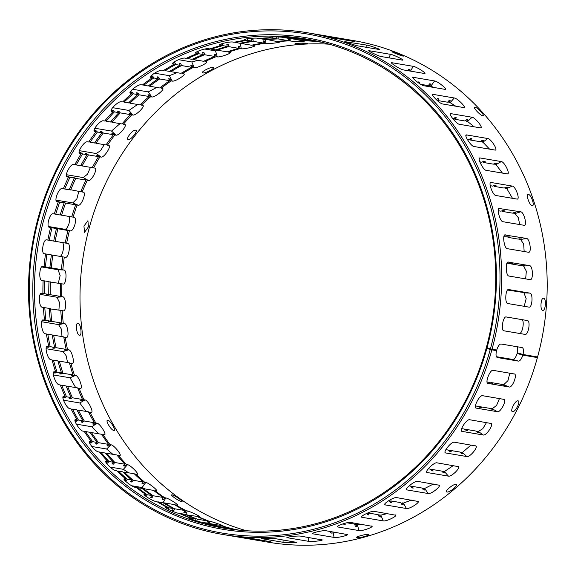 <?xml version="1.0" encoding="UTF-8"?>
<svg xmlns="http://www.w3.org/2000/svg" width="575" height="575" viewBox="0 0 575 575"><rect width="100%" height="100%" fill="white"/><g stroke="black" fill="none" stroke-linecap="round" stroke-linejoin="round"><path stroke-width="0.86" d="M490.432 348.824A253.122 234.859 -80.4 0 0 331.358 39.567A253.122 234.859 -80.4 0 0 38.892 217.918A253.122 234.859 -80.4 0 0 197.879 527.491A253.122 234.859 -80.4 0 0 490.259 349.456L491.869 349.866A254.402 236.045 99.6 0 1 222.503 534.419A254.402 236.045 99.6 0 1 198.016 528.799A254.402 236.045 99.6 0 1 34.974 230.805A254.402 236.045 99.6 0 1 307.683 32.797A254.402 236.045 99.6 0 1 332.17 38.417A254.402 236.045 99.6 0 1 492.042 349.233L486.349 347.588A248.019 230.115 -80.4 0 0 330.481 44.57A248.019 230.115 -80.4 0 0 306.612 39.093A248.019 230.115 -80.4 0 0 40.753 232.127A248.019 230.115 -80.4 0 0 199.697 522.646A248.019 230.115 -80.4 0 0 223.567 528.123A248.019 230.115 -80.4 0 0 486.177 348.206L486.845 348.457A249.291 231.301 99.6 0 1 198.893 523.796A249.291 231.301 99.6 0 1 42.306 218.91A249.291 231.301 99.6 0 1 330.352 43.262A249.291 231.301 99.6 0 1 487.018 347.839M128.282 139.574C130.877 140.3 138.654 130.324 135.607 130.173C132.904 129.339 125.12 139.315 128.282 139.574L127.916 139.402M135.973 130.338L135.607 130.173M202.889 72.932C205.419 73.521 216.229 67.699 213.066 67.448C210.479 66.722 199.669 72.536 202.889 72.932L202.443 72.673M213.505 67.692L213.066 67.448M295.557 43.966C298.08 44.39 310.054 43.729 306.834 43.341C304.312 42.751 292.33 43.413 295.557 43.966L295.133 43.793M307.258 43.492L306.834 43.341M392.531 51.721C395.111 52.002 406.18 56.623 402.953 56.07C400.437 55.646 389.361 51.024 392.531 51.721L392.078 51.721M403.413 56.048L402.953 56.07M474.936 107.18C477.624 107.345 485.875 116.445 482.705 115.747C480.125 115.474 471.874 106.375 474.936 107.18L474.44 107.266M483.208 115.654L482.705 115.747M528.36 194.386C531.192 194.494 535.196 206.497 532.134 205.692C529.446 205.527 525.435 193.531 528.36 194.386L527.965 194.422M532.536 205.656L532.134 205.692M543.576 298.26C546.552 298.375 545.617 311.212 542.692 310.349C539.867 310.241 540.788 297.412 543.576 298.26L543.483 298.245M517.938 400.84C521.043 401.034 515.337 412.476 512.562 411.621C509.587 411.506 515.279 400.063 517.938 400.84L518.197 400.926M455.889 484.387C459.087 484.703 449.592 492.782 446.948 491.999C443.835 491.812 453.323 483.733 455.889 484.387L456.32 484.624M368.158 534.462C371.393 534.93 359.749 538.25 357.19 537.589C353.992 537.273 365.621 533.959 368.158 534.462L368.589 534.7M222.503 534.419L264.823 541.592M181.499 501.493C184.618 502.255 174.743 495.24 172.198 494.888C168.993 494.263 178.854 501.271 181.499 501.493L181.973 501.429M113.764 430.445C116.761 431.293 110.501 420.505 107.863 420.282C104.743 419.527 110.997 430.301 113.764 430.445L114.238 430.373M79.501 335.247C82.354 336.116 80.78 323.416 78.028 323.287C75.03 322.438 76.59 335.132 79.501 335.247L79.767 335.247M88.399 226.873L87.932 220.692L83.943 226.112L84.547 232.336L88.399 226.873M48.487 226.5L64.86 229.281C66.513 229.138 67.965 227.017 69.208 222.928L69.482 216.588M238.956 530.164L232.667 528.849A248.019 230.115 -80.4 0 1 226.931 527.268A248.019 230.115 -80.4 0 1 221.231 525.528L222.41 525.73C226.083 526.527 213.03 521.892 210.105 521.36L208.926 521.158A248.019 230.115 -80.4 0 1 197.929 516.523L199.101 516.717C202.752 517.565 190.275 511.427 187.342 510.938L186.171 510.737A248.019 230.115 -80.4 0 1 175.727 504.836L176.906 505.037C180.521 505.914 168.77 498.345 165.823 497.907L164.651 497.706A248.019 230.115 -80.4 0 1 154.898 490.612L156.069 490.813C159.656 491.726 148.767 482.82 145.806 482.418L144.634 482.217A248.019 230.115 -80.4 0 1 135.678 474.016L136.85 474.217C140.401 475.158 130.503 465.017 127.521 464.658L126.349 464.456A248.019 230.115 -80.4 0 1 118.292 455.242L119.463 455.443C122.971 456.406 114.181 445.143 111.176 444.834L110.005 444.633A248.019 230.115 -80.4 0 1 102.947 434.506L104.125 434.707C107.59 435.692 100.007 423.452 96.974 423.171L95.802 422.97A248.019 230.115 -80.4 0 1 89.822 412.059L91.001 412.261C94.422 413.26 88.14 400.171 85.071 399.934L83.9 399.733A248.019 230.115 -80.4 0 1 79.077 388.161L80.248 388.362C83.627 389.368 78.718 375.597 75.62 375.382L74.441 375.18A248.019 230.115 -80.4 0 1 70.826 363.091L71.997 363.292C75.332 364.306 71.853 350.002 68.712 349.816L67.541 349.614A248.019 230.115 -80.4 0 1 65.169 337.144L66.348 337.345C69.632 338.352 67.627 323.696 64.45 323.531L63.272 323.33A248.019 230.115 -80.4 0 1 62.186 310.622L63.358 310.823C66.599 311.822 66.089 296.98 62.869 296.829L61.69 296.628A248.019 230.115 -80.4 0 1 61.892 283.834L63.063 284.036C66.262 285.027 67.253 270.171 63.99 270.034L62.819 269.833A248.019 230.115 -80.4 0 1 64.299 257.104L65.478 257.305C68.633 258.283 71.113 243.584 67.8 243.455L66.628 243.254A248.019 230.115 -80.4 0 1 69.388 230.733L70.56 230.934C72.206 230.791 73.657 228.67 74.901 224.581C75.907 220.455 75.692 218.062 74.261 217.4L73.09 217.199A248.019 230.115 -80.4 0 1 77.079 205.045L78.257 205.239C81.334 206.173 86.688 192.309 83.289 192.179L82.117 191.978A248.019 230.115 -80.4 0 1 87.299 180.327L88.478 180.521C91.518 181.427 98.224 168.223 94.789 168.087L93.61 167.886A248.019 230.115 -80.4 0 1 99.928 156.867L101.099 157.068C104.118 157.938 112.089 145.554 108.61 145.403L107.439 145.202A248.019 230.115 -80.4 0 1 114.806 134.96L115.978 135.154C118.968 135.987 128.124 124.574 124.603 124.401L123.424 124.2A248.019 230.115 -80.4 0 1 131.768 114.842L132.94 115.043C135.901 115.827 146.129 105.513 142.571 105.318L141.4 105.117A248.019 230.115 -80.4 0 1 150.614 96.758L151.786 96.959C154.725 97.7 165.909 88.608 162.315 88.385L161.137 88.183A248.019 230.115 -80.4 0 1 171.12 80.917L172.292 81.118C175.217 81.815 187.22 74.046 183.59 73.794L182.419 73.593A248.019 230.115 -80.4 0 1 193.042 67.512L194.213 67.706C197.132 68.36 209.818 62.007 206.159 61.719L204.987 61.525A248.019 230.115 -80.4 0 1 216.135 56.688L217.307 56.889C220.218 57.493 233.436 52.634 229.748 52.303L228.577 52.109A248.019 230.115 -80.4 0 1 240.113 48.587L241.292 48.782C244.202 49.342 257.794 46.029 254.092 45.662L252.914 45.461A248.019 230.115 -80.4 0 1 264.708 43.29L265.887 43.484C268.798 43.995 282.613 42.27 278.889 41.86L277.718 41.659A248.019 230.115 -80.4 0 1 289.627 40.861L290.806 41.062C293.732 41.522 307.596 41.407 303.866 40.947L302.687 40.753A248.019 230.115 -80.4 0 1 314.582 41.343L321.892 42.262M345.359 41.738L366.57 45.08C369.552 45.411 382.619 50.047 378.882 49.443L357.751 45.856C354.84 45.332 341.773 40.688 345.446 41.493L344.928 41.472M379.399 49.443L378.882 49.443M369.157 51.168L369.344 50.751L390.475 54.337C393.48 54.625 405.964 60.763 402.234 60.116L381.103 56.53C378.185 56.048 365.693 49.91 369.344 50.751L368.812 50.773M402.773 60.073L402.234 60.116M391.791 63.3L392.107 62.754L413.231 66.341C416.271 66.592 428.037 74.161 424.314 73.471L403.183 69.877C400.25 69.446 388.484 61.877 392.107 62.754L391.561 62.812M424.868 73.384L424.314 73.471M413.008 77.992L413.461 77.359L434.592 80.946C437.661 81.168 448.565 90.074 444.856 89.333L423.732 85.747C420.785 85.359 409.874 76.453 413.461 77.359L412.9 77.445M445.431 89.233L444.856 89.333M432.573 95.062L433.169 94.393L454.293 97.98C457.405 98.174 467.317 108.323 463.63 107.539L442.498 103.953C439.53 103.608 429.618 93.466 433.169 94.393L432.594 94.494M464.212 107.424L463.63 107.539M450.275 114.317L450.987 113.67L472.118 117.257C475.259 117.422 484.064 128.685 480.405 127.866L459.274 124.279C456.284 123.97 447.472 112.714 450.987 113.67L450.419 113.764M480.988 127.751L480.405 127.866M465.915 135.528L466.713 134.945L487.837 138.532C491.028 138.683 498.626 150.93 494.989 150.068L473.857 146.481C470.839 146.215 463.242 133.968 466.713 134.945L466.16 135.032M495.549 149.974L494.989 150.068M479.32 158.463L480.161 157.981L501.285 161.568C504.519 161.704 510.816 174.793 507.207 173.902L486.083 170.315C483.029 170.078 476.732 156.989 480.161 157.981L479.636 158.053M507.739 173.822L507.207 173.902M490.346 182.864L491.165 182.505L512.296 186.092C515.574 186.214 520.497 199.992 516.925 199.072L495.801 195.486C492.71 195.284 487.78 181.506 491.165 182.505L490.691 182.548M517.407 199.022L516.925 199.072M498.863 208.459L520.742 211.816C524.062 211.938 527.555 226.241 524.026 225.292L502.895 221.706C499.768 221.526 496.268 207.223 499.61 208.229L499.208 208.251M524.436 225.271L524.026 225.292M504.771 234.959L526.52 238.438C529.884 238.553 531.911 253.216 528.418 252.252L507.294 248.666C504.124 248.508 502.097 233.845 505.396 234.852L505.073 234.852M507.998 262.085L529.568 265.643C532.982 265.772 533.507 280.622 530.057 279.637L508.933 276.043C505.72 275.914 505.188 261.064 508.444 262.056L508.221 262.042M508.494 289.52L529.848 293.121C533.305 293.257 532.328 308.121 528.928 307.122L507.797 303.535C504.541 303.406 505.511 288.549 508.724 289.534L508.609 289.52M506.23 316.947L527.361 320.541C530.854 320.692 528.396 335.39 525.033 334.391L503.901 330.798C500.602 330.683 503.06 315.984 506.23 316.947L506.23 316.947M492.042 349.233L496.743 350.031C497.993 346.121 499.409 344.109 500.997 343.994L522.129 347.58C523.566 348.206 523.868 350.506 523.027 354.495L537.582 356.967A254.402 236.045 -80.4 0 0 377.71 46.151A254.402 236.045 -80.4 0 0 353.223 40.53L307.683 32.797M59.635 256.321C62.79 257.298 65.27 242.6 61.956 242.47L46.525 239.854M58.298 283.231L60.138 275.598L58.068 269.74L41.673 266.958M58.902 310.062L59.469 302.421L56.932 297.225L40.2 294.386M61.999 336.605L61.446 329.216L58.571 324.609L41.702 321.748M67.606 362.545L66.075 355.602L62.97 351.569L46.115 348.709M75.656 387.579L70.064 377.789L53.382 374.957M86.013 411.412L79.781 402.96L63.451 400.186M98.505 433.751L92 426.794L76.259 424.12M112.858 454.322L106.591 448.996L91.784 446.48M128.678 472.83L123.366 469.322L110.091 467.065M145.216 488.966L142.133 487.528L131.61 485.738M320.678 35.14L341.816 38.676L354.523 41.573L333.399 37.986L320.189 35.01M355.034 41.623L354.523 41.573M204.844 49.055L215.503 50.866L219.025 50.485M178.473 59.678L191.813 61.949L198.059 60.346M154.474 73.162L169.316 75.684L177.028 72.68M132.502 89.233L148.271 91.914L156.723 87.436M112.585 107.669L128.929 110.45L137.605 104.478M94.825 128.232L111.521 131.071L120.017 123.618M79.386 150.672L96.241 153.532L100.503 150.729L104.219 144.663M66.413 174.721L83.274 177.582L87.508 174.167L90.44 167.347M56.055 200.093L72.773 202.932L76.87 198.849L78.825 191.417M107.863 420.282L107.381 420.361M172.198 494.888L171.709 494.967M222.41 525.73L222.92 525.744M199.101 516.717L199.633 516.695M176.906 505.037L177.452 504.972M156.069 490.813L156.63 490.727M136.85 474.217L137.418 474.116M119.463 455.443L120.038 455.342M104.125 434.707L104.679 434.621M91.001 412.261L91.518 412.189M80.248 388.362L80.723 388.319M71.997 363.292L72.407 363.271M108.984 145.554L108.61 145.403M125.034 124.595L124.603 124.401M143.046 105.556L142.571 105.318M162.804 88.651L162.315 88.385M184.093 74.074L183.59 73.794M206.669 62.007L206.159 61.719M230.252 52.577L229.748 52.303M254.588 45.899L254.092 45.662M279.385 42.061L278.889 41.86M304.355 41.105L303.866 40.947M329.173 44.196A248.019 230.115 -80.4 0 0 83.885 252.094A248.019 230.115 -80.4 0 0 245.237 530.38A248.019 230.115 -80.4 0 0 246.553 530.754M522.725 354.408L517.162 353.467C515.847 357.37 514.366 359.368 512.727 359.461L511.556 359.26A248.019 230.115 -80.4 0 1 511.506 359.418M509.809 373.182L507.955 380.65L503.7 384.682L502.528 384.481A248.019 230.115 -80.4 0 1 502.399 384.783M499.452 398.554L496.584 405.411L492.207 408.775L491.028 408.573A248.019 230.115 -80.4 0 1 490.798 409.005M486.479 422.603L482.784 428.713L478.378 431.458L477.207 431.257A248.019 230.115 -80.4 0 1 476.848 431.782M471.033 445.036L462.393 452.46L461.215 452.259A248.019 230.115 -80.4 0 1 460.712 452.856M453.28 465.599L444.418 471.543L443.246 471.342A248.019 230.115 -80.4 0 1 442.592 471.967M433.363 484.035L424.681 488.477L423.502 488.276A248.019 230.115 -80.4 0 1 422.697 488.901M411.391 500.113L403.398 503.067L402.227 502.866A248.019 230.115 -80.4 0 1 401.264 503.448M387.392 513.59L380.83 515.143L379.658 514.941A248.019 230.115 -80.4 0 1 378.558 515.452M361.021 524.22L356.069 524.357A248.019 230.115 -80.4 0 1 354.847 524.759M209.731 523.573L219.822 525.291A248.019 230.115 99.6 0 0 225.522 527.031A248.019 230.115 99.6 0 0 231.258 528.612L221.167 526.894A248.019 230.115 -80.4 0 1 215.424 525.313A248.019 230.115 -80.4 0 1 209.731 523.573L209.667 523.76M294.134 37.828L308.761 39.553A248.019 230.115 99.6 0 1 310.831 39.855M294.644 37.799L295.802 38.151A248.019 230.115 99.6 0 0 283.906 37.562L282.735 37.361C279.817 36.685 265.945 36.807 269.675 37.476L270.847 37.677A248.019 230.115 99.6 0 0 258.937 38.468L257.765 38.273C254.833 37.547 241.018 39.273 244.756 39.898L245.928 40.099A248.019 230.115 99.6 0 0 234.133 42.27L232.961 42.068C230.014 41.307 216.416 44.62 220.16 45.195L221.339 45.396A248.019 230.115 99.6 0 0 209.796 48.918L208.624 48.717C205.656 47.912 192.438 52.771 196.176 53.302L197.354 53.504A248.019 230.115 99.6 0 0 186.207 58.334L185.035 58.132C182.038 57.284 169.352 63.638 173.089 64.12L174.261 64.321A248.019 230.115 99.6 0 0 163.638 70.409L162.466 70.208C159.44 69.323 147.437 77.093 151.16 77.532L152.339 77.733A248.019 230.115 99.6 0 0 142.363 84.992L141.184 84.798C138.129 83.878 126.946 92.978 130.662 93.366L131.833 93.567A248.019 230.115 99.6 0 0 122.619 101.933L121.447 101.732C118.349 100.783 108.122 111.104 111.816 111.449L112.987 111.651A248.019 230.115 99.6 0 0 104.65 121.009L103.471 120.815C100.337 119.844 91.181 131.258 94.853 131.567L96.025 131.768A248.019 230.115 99.6 0 0 88.658 142.018L87.479 141.817C84.309 140.832 76.324 153.209 79.975 153.482L81.147 153.683A248.019 230.115 99.6 0 0 74.829 164.694L73.657 164.5C70.438 163.494 63.732 176.697 67.347 176.935L68.526 177.136A248.019 230.115 99.6 0 0 63.336 188.787L62.165 188.593C58.902 187.579 53.547 201.444 57.126 201.653L58.305 201.854A248.019 230.115 99.6 0 0 54.309 214.008L53.137 213.814C49.824 212.8 45.885 227.168 49.428 227.348L50.607 227.549A248.019 230.115 99.6 0 0 47.847 240.062L46.676 239.868C43.319 238.855 40.839 253.553 44.347 253.719L45.518 253.913A248.019 230.115 99.6 0 0 44.038 266.649L42.744 266.433M269.186 37.296L269.682 37.116M244.26 39.675L244.756 39.898L244.713 39.344M219.664 44.929L220.16 45.195L220.024 44.483M195.673 53.015L196.176 53.302L195.931 52.476M172.579 63.825L173.089 64.12L172.716 63.228M150.65 77.237L151.16 77.532L150.672 76.633M130.158 93.093L130.662 93.366L130.065 92.517M111.334 111.205L111.816 111.449L111.155 110.695M94.415 131.366L94.171 130.942M42.629 266.433L42.859 266.448C39.467 265.442 38.475 280.298 41.939 280.449L43.111 280.65A248.019 230.115 99.6 0 0 42.909 293.444L41.515 293.228M41.292 293.272L41.738 293.243C38.295 292.251 38.805 307.093 42.227 307.237L43.405 307.431A248.019 230.115 99.6 0 0 44.491 320.138L42.996 319.944M42.687 320.059L43.319 319.944C39.833 318.967 41.838 333.622 45.217 333.759L46.395 333.953A248.019 230.115 99.6 0 0 48.76 346.43L47.179 346.251M46.819 346.466L47.588 346.229C44.059 345.273 47.538 359.576 50.873 359.706L52.045 359.9A248.019 230.115 99.6 0 0 55.66 371.996L54.007 371.845M53.64 372.162L54.488 371.795C50.923 370.868 55.825 384.639 59.124 384.776L60.296 384.977A248.019 230.115 99.6 0 0 65.119 396.542L63.415 396.419M63.07 396.843L63.947 396.34C60.346 395.449 66.621 408.53 69.87 408.674L71.041 408.875A248.019 230.115 99.6 0 0 77.021 419.786L75.282 419.678M75.009 420.196L75.843 419.585C72.213 418.722 79.788 430.963 82.994 431.121L84.166 431.322A248.019 230.115 99.6 0 0 91.224 441.442L89.47 441.356M89.29 441.931L90.052 441.241C86.387 440.421 95.17 451.677 98.339 451.857L99.511 452.051A248.019 230.115 99.6 0 0 107.568 461.272L105.807 461.186M105.75 461.79L106.389 461.071C102.702 460.287 112.599 470.429 115.726 470.63L116.897 470.824A248.019 230.115 99.6 0 0 125.853 479.033L124.107 478.939M124.178 479.528L124.682 478.831C120.973 478.091 131.855 486.996 134.945 487.226L136.117 487.42A248.019 230.115 99.6 0 0 145.87 494.514L144.138 494.399M144.339 494.938L144.699 494.32C140.976 493.623 152.72 501.192 155.775 501.45L156.946 501.644A248.019 230.115 99.6 0 0 167.39 507.545L165.672 507.394M165.988 507.847L166.211 507.351C162.481 506.704 174.951 512.835 177.977 513.13L179.148 513.331A248.019 230.115 99.6 0 0 190.145 517.967L188.449 517.773M188.866 518.111L188.974 517.773C185.229 517.169 198.282 521.805 201.279 522.136L202.458 522.337A248.019 230.115 99.6 0 0 208.15 524.077A248.019 230.115 99.6 0 0 213.886 525.665L212.204 525.413M212.678 525.607L226.593 528.562A248.019 230.115 99.6 0 0 227.801 528.799M266.98 541.966L268.043 542.153A254.402 236.045 -80.4 0 0 537.409 357.6L522.855 355.127C521.539 359.023 520.066 361.021 518.427 361.114L497.296 357.528C495.909 356.924 495.664 354.631 496.57 350.664L486.177 348.206M219.758 526.657L215.294 525.902A248.019 230.115 -80.4 0 1 209.559 524.321A248.019 230.115 -80.4 0 1 203.859 522.574L208.322 523.336A248.019 230.115 99.6 0 0 214.015 525.076A248.019 230.115 99.6 0 0 219.758 526.657L219.621 527.253M229.022 528.978L227.995 528.827A248.019 230.115 -80.4 0 0 228.512 528.899M402.227 502.866L403.269 504.771L401.86 504.534L400.818 502.629L390.72 500.911L391.762 502.816L390.353 502.579L388.837 500.595M423.502 488.276L424.731 490.044L423.322 489.807L422.093 488.038L412.002 486.328L413.231 488.089L411.822 487.852L410.593 486.083L409.141 485.839M443.246 471.342L444.647 472.952L443.239 472.715L441.837 471.105L431.739 469.394L433.147 470.997L431.739 470.76L430.33 469.15L428.26 468.798M461.215 452.259L462.774 453.689L461.373 453.452L459.806 452.022L449.715 450.311L451.274 451.742L449.866 451.497L448.306 450.067L445.848 449.65M477.207 431.257L478.91 432.493L477.502 432.256L475.798 431.02L465.707 429.302L467.403 430.538L465.994 430.301L464.298 429.065L461.639 428.612M491.028 408.573L492.854 409.608L489.62 408.336L479.528 406.626L481.347 407.653L479.938 407.416L478.12 406.381L475.424 405.928M502.528 384.481L504.44 385.293L503.032 385.056L501.12 384.244L491.021 382.533L492.94 383.338L491.532 383.101L487.039 381.85M511.556 359.26L496.383 356.687M506.079 316.94L521.518 319.556C525.011 319.714 522.553 334.413 519.189 333.407M507.56 290.044L524.824 292.725L522.754 292.625L523.926 292.826L526.168 298.691L524.192 306.317M506.963 263.206L511.628 263.508L513.037 263.752L510.959 263.889L521.051 265.6L524.537 265.7L522.459 265.844L523.631 266.038L526.333 271.228L525.658 278.889M503.865 236.67L510.025 236.986L507.969 237.367L518.061 239.078L521.525 238.941L519.469 239.322L520.648 239.516L523.674 244.116L524.156 251.527M498.259 210.73L500.904 211.176L502.917 210.565L504.325 210.802L502.313 211.42L512.411 213.131L514.424 212.52L515.832 212.757L513.82 213.368L514.992 213.569L518.247 217.594L519.75 224.566M490.209 185.689L492.66 186.106L494.601 185.265L496.009 185.502L494.069 186.35L504.16 188.061L506.101 187.22L507.509 187.457L505.569 188.298L506.74 188.499L512.483 198.318M479.852 161.855L481.908 162.208L483.762 161.151L485.171 161.388L483.316 162.445L493.408 164.162L495.262 163.099L496.671 163.343L494.816 164.4L495.995 164.601L502.413 173.082M467.36 139.517L468.783 139.761L470.522 138.496L471.931 138.733L470.192 139.998L480.283 141.716L482.03 140.451L483.431 140.688L481.692 141.953L482.871 142.154L489.605 149.155M453.007 118.953L455.048 117.573L456.457 117.81L454.847 119.269L464.945 120.98L466.548 119.521L467.957 119.765L466.354 121.224L467.525 121.418L474.08 126.788M312.879 40.25L310.169 39.79A248.019 230.115 -80.4 0 1 311.528 39.984M289.778 38.561A248.019 230.115 99.6 0 1 301.667 39.15L297.21 38.388A248.019 230.115 -80.4 0 0 285.315 37.799L289.778 38.561M264.809 39.467A248.019 230.115 99.6 0 1 276.719 38.669L272.255 37.914A248.019 230.115 -80.4 0 0 260.346 38.712L264.809 39.467M240.005 43.269A248.019 230.115 99.6 0 1 251.8 41.098L247.336 40.336A248.019 230.115 -80.4 0 0 235.542 42.507L240.005 43.269M215.668 49.917A248.019 230.115 99.6 0 1 227.204 46.395L222.748 45.633A248.019 230.115 -80.4 0 0 211.205 49.155L215.668 49.917M192.072 59.333A248.019 230.115 99.6 0 1 203.219 54.496L198.763 53.741A248.019 230.115 -80.4 0 0 187.615 58.571L192.072 59.333M169.51 71.401A248.019 230.115 99.6 0 1 180.133 65.32L175.67 64.558A248.019 230.115 -80.4 0 0 165.047 70.646L169.51 71.401M148.228 85.991A248.019 230.115 99.6 0 1 158.204 78.725L153.748 77.97A248.019 230.115 -80.4 0 0 143.764 85.237L148.228 85.991M128.484 102.925A248.019 230.115 99.6 0 1 137.698 94.566L133.242 93.804A248.019 230.115 -80.4 0 0 124.028 102.17L128.484 102.925M110.515 122.008A248.019 230.115 99.6 0 1 118.86 112.65L114.396 111.888A248.019 230.115 -80.4 0 0 106.059 121.253L110.515 122.008M94.523 143.01A248.019 230.115 99.6 0 1 101.897 132.768L97.434 132.006A248.019 230.115 -80.4 0 0 90.067 142.255L94.523 143.01M80.701 165.693A248.019 230.115 99.6 0 1 87.019 154.675L82.556 153.92A248.019 230.115 -80.4 0 0 76.238 164.939L80.701 165.693M69.208 189.786A248.019 230.115 99.6 0 1 74.391 178.135L69.934 177.373A248.019 230.115 -80.4 0 0 64.745 189.031L69.208 189.786M60.174 215.007A248.019 230.115 99.6 0 1 64.17 202.853L59.714 202.091A248.019 230.115 -80.4 0 0 55.717 214.252L60.174 215.007M53.719 241.062A248.019 230.115 99.6 0 1 56.472 228.541L52.016 227.786A248.019 230.115 -80.4 0 0 49.256 240.307L66.628 243.254M49.903 267.641A248.019 230.115 99.6 0 1 51.391 254.912L46.927 254.157A248.019 230.115 -80.4 0 0 45.447 266.886L62.819 269.833M48.782 294.436A248.019 230.115 99.6 0 1 48.983 281.642L44.519 280.887A248.019 230.115 -80.4 0 0 44.318 293.681L48.782 294.436L46.704 294.58L50.19 294.68L60.282 296.391L58.204 296.535L61.69 296.628M50.363 321.137A248.019 230.115 99.6 0 1 49.27 308.43L44.814 307.675A248.019 230.115 -80.4 0 0 45.899 320.383L50.363 321.137L48.307 321.518L51.772 321.375L61.863 323.092L59.807 323.466L61.216 323.711L63.272 323.33M54.632 347.422A248.019 230.115 99.6 0 1 52.26 334.952L47.804 334.197A248.019 230.115 -80.4 0 0 50.169 346.668L54.632 347.422L52.62 348.04L54.028 348.277L56.041 347.667L66.132 349.377L64.12 349.988L65.528 350.232L67.541 349.614M61.532 372.988A248.019 230.115 99.6 0 1 57.917 360.899L53.453 360.144A248.019 230.115 -80.4 0 0 57.069 372.233L61.532 372.988L59.592 373.836L61 374.073L62.941 373.232L73.032 374.943L71.092 375.784L72.5 376.028L74.441 375.18M70.991 397.541A248.019 230.115 99.6 0 1 66.161 385.969L61.705 385.214A248.019 230.115 -80.4 0 0 66.528 396.779L70.991 397.541L69.137 398.597L70.545 398.842L72.4 397.778L82.491 399.488L80.637 400.552L82.045 400.789L83.9 399.733M82.886 420.778A248.019 230.115 99.6 0 1 76.913 409.867L72.45 409.113A248.019 230.115 -80.4 0 0 78.43 420.023L82.886 420.778L81.147 422.043L82.556 422.287L84.295 421.015L94.393 422.733L92.654 423.998L94.063 424.235L95.802 422.97M97.096 442.441A248.019 230.115 99.6 0 1 90.038 432.314L85.574 431.559A248.019 230.115 -80.4 0 0 92.632 441.679L97.096 442.441L95.486 443.9L96.895 444.137L98.497 442.678L108.596 444.396L106.986 445.848L108.395 446.092L110.005 444.633M113.433 462.264A248.019 230.115 99.6 0 1 105.383 453.05L100.92 452.295A248.019 230.115 -80.4 0 0 108.977 461.509L113.433 462.264L111.981 463.896L113.39 464.14L114.842 462.508L124.94 464.219L123.481 465.851L124.89 466.088L126.349 464.456M131.718 480.024A248.019 230.115 99.6 0 1 122.763 471.823L118.306 471.069A248.019 230.115 -80.4 0 0 127.262 479.27L131.718 480.024L130.439 481.814L131.847 482.051L133.127 480.269L143.225 481.979L141.939 483.769L143.347 484.006L144.634 482.217M151.743 495.513A248.019 230.115 99.6 0 1 141.989 488.419L137.526 487.665A248.019 230.115 -80.4 0 0 147.279 494.759L151.743 495.513L150.643 497.433L152.052 497.677L153.151 495.751L163.243 497.468L162.143 499.387L163.552 499.625L164.651 497.706M173.255 508.544A248.019 230.115 99.6 0 1 162.818 502.643L158.355 501.889A248.019 230.115 -80.4 0 0 168.798 507.79L173.255 508.544L172.349 510.578L173.758 510.816L174.663 508.782L184.762 510.499L183.856 512.533L185.265 512.771L186.171 510.737M196.018 518.966A248.019 230.115 99.6 0 1 185.021 514.33L180.557 513.568A248.019 230.115 -80.4 0 0 191.554 518.212L196.018 518.966L195.478 520.598M52.016 227.786L48.818 227.003M69.388 230.733L56.472 228.541M48.853 227.039L50.607 227.549M54.352 213.857L55.717 214.252M71.724 216.804L73.09 217.199M64.17 202.853L62.251 202.041L63.66 202.278L65.579 203.09L75.677 204.801A248.019 230.115 99.6 0 0 71.681 216.962L60.224 214.849M46.927 254.157L45.518 253.92M64.299 257.104L51.391 254.912M46.582 239.854L49.256 240.307M47.847 240.062L46.604 239.854M44.519 280.887L43.103 280.816M60.282 296.391A248.019 230.115 99.6 0 1 60.483 283.597L48.976 281.815M61.892 283.834L60.476 283.77M42.162 266.577L45.447 266.886M44.038 266.649L42.205 266.556M44.814 307.675L43.427 307.762M61.863 323.092A248.019 230.115 99.6 0 1 60.778 310.385L49.292 308.761M62.186 310.622L60.792 310.716M42.909 293.444L40.832 293.581L44.318 293.681M47.804 334.197L46.474 334.442M66.132 349.377A248.019 230.115 99.6 0 1 63.767 336.907L53.669 335.189L52.339 335.433M65.169 337.144L63.847 337.388M44.491 320.138L42.435 320.519L45.899 320.383M53.453 360.144L52.217 360.518M73.032 374.943A248.019 230.115 99.6 0 1 69.417 362.854L59.326 361.136L58.082 361.517M70.826 363.091L69.589 363.472M48.76 346.43L46.748 347.041L48.156 347.278L50.169 346.668M61.705 385.214L60.576 385.703M82.491 399.488A248.019 230.115 99.6 0 1 77.668 387.924L67.57 386.213L66.448 386.695M79.077 388.161L77.948 388.65M55.66 371.996L53.719 372.837L55.128 373.074L57.069 372.233M72.45 409.113L71.458 409.68M94.393 422.733A248.019 230.115 99.6 0 1 88.413 411.822L78.322 410.112L77.33 410.679M89.822 412.059L88.83 412.627M65.119 396.542L63.264 397.605L64.673 397.842L66.528 396.779M85.574 431.559L84.733 432.177M108.596 444.396A248.019 230.115 99.6 0 1 101.538 434.269L91.447 432.558L90.606 433.169M102.947 434.506L102.106 435.124M77.021 419.786L75.282 421.051L76.691 421.288L78.43 420.023M100.92 452.295L100.23 452.92M124.94 464.219A248.019 230.115 99.6 0 1 116.883 455.005L106.792 453.287L106.102 453.912M118.292 455.242L117.602 455.867M91.224 441.442L89.614 442.901L91.022 443.138L92.632 441.679M118.306 471.069L117.767 471.665M143.225 481.979A248.019 230.115 99.6 0 1 134.27 473.778L124.171 472.061L123.639 472.664M135.678 474.016L135.139 474.619M106.31 462.933L107.518 463.141L108.977 461.509M107.568 461.272L106.217 462.789M137.526 487.665L137.138 488.204M163.243 497.468A248.019 230.115 99.6 0 1 153.489 490.374L143.398 488.657L143.002 489.203M154.898 490.612L154.51 491.151M125.271 480.937L125.975 481.059L127.262 479.27M125.853 479.033L124.833 480.456M158.355 501.889L158.103 502.334M184.762 510.499A248.019 230.115 99.6 0 1 174.318 504.598L164.227 502.881L163.968 503.333M175.727 504.836L175.476 505.288M146.23 496.592L147.279 494.759M145.87 494.514L145.159 495.758M206.914 522.761A250.247 232.192 -80.4 0 0 208.229 523.279L206.82 523.042L207.518 520.921A248.019 230.115 99.6 0 1 196.521 516.278L186.278 514.898M168.159 509.22L168.798 507.79M167.39 507.545L166.951 508.523M191.252 519.146L191.554 518.212M190.145 517.967L189.937 518.614M208.229 523.279L208.926 521.158M207.518 520.921L197.426 519.203L196.837 521.008M215.208 526.276L215.294 525.902M232.537 529.453L232.667 528.849M231.258 528.612L231.114 529.266M221.023 527.541L221.167 526.894M270.494 541.664L257.535 540.263L236.411 536.676L249.37 538.078L270.99 541.794M296.089 542.175C299.819 542.836 285.969 542.958 283.029 542.283L261.898 538.696C258.168 538.243 272.018 538.121 274.958 538.581L296.578 542.354M321.648 539.702C325.393 540.32 311.592 542.053 308.646 541.334L287.514 537.747C283.791 537.337 297.584 535.605 300.524 536.116L322.144 539.932M346.883 534.29C350.628 534.865 337.051 538.178 334.082 537.417L312.951 533.83C309.249 533.463 322.819 530.143 325.752 530.703L347.379 534.556M330.46 531.501L330.733 532.939L332.142 533.176L331.868 531.746M371.486 525.996C375.231 526.52 362.027 531.386 359.044 530.581L337.913 526.995C334.233 526.671 347.429 521.805 350.362 522.409L371.996 526.283M346.84 522.79L354.66 524.12L355.285 526.226L356.694 526.463L356.069 524.357M343.606 523.667L343.785 524.271L345.194 524.508L344.835 523.3M395.176 514.913C398.913 515.387 386.249 521.748 383.238 520.9L362.106 517.313C358.448 517.033 371.112 510.672 374.052 511.326L395.693 515.214M366.972 513.288L367.59 514.769L368.999 515.006L368.151 512.986L378.249 514.704L379.09 516.717L380.499 516.961L379.658 514.941M417.68 501.177C421.403 501.608 409.414 509.378 406.374 508.501L385.25 504.915C381.62 504.67 393.602 496.893 396.549 497.591L418.19 501.472M438.718 484.948C442.434 485.329 431.264 494.428 428.195 493.522L407.064 489.936C403.47 489.72 414.632 480.621 417.594 481.361L439.221 485.221M458.059 466.411C461.754 466.756 451.54 477.07 448.428 476.136L427.304 472.549C423.746 472.363 433.952 462.041 436.935 462.825L458.534 466.656M475.475 445.79C479.14 446.092 469.998 457.506 466.85 456.55L445.726 452.963C442.204 452.798 451.339 441.384 454.343 442.204L475.906 445.992M490.748 423.329C494.392 423.588 486.428 435.972 483.244 434.995L462.113 431.401C458.634 431.257 466.591 418.88 469.624 419.736L491.129 423.48M503.714 399.28C507.323 399.51 500.638 412.706 497.404 411.714L476.28 408.128C472.844 407.998 479.528 394.795 482.583 395.693L504.016 399.388M514.215 373.93C517.788 374.131 512.454 387.996 509.177 386.997L488.053 383.41C484.66 383.288 489.993 369.423 493.084 370.343L514.424 373.994M455.774 106.21L450.139 102.645L448.967 102.443L450.419 100.812L449.01 100.575L447.558 102.206L437.467 100.496L438.919 98.864L437.51 98.62L436.468 99.791M418.816 83.102L419.527 82.11L418.118 81.873L417.773 82.354M420.641 84.302L428.339 85.61L429.626 83.828L431.034 84.065L429.748 85.847L434.254 87.537M409.321 70.919L410.018 69.704L408.609 69.467L407.912 70.682M297.21 38.388L297.253 37.986M301.746 38.503L301.667 39.15M313.26 40.329L313.174 41.098L303.075 39.387L303.162 38.69M314.582 41.343L314.662 40.617M272.255 37.914L272.277 36.908M276.748 36.922L276.719 38.669M289.627 40.861L289.663 38.633L288.255 38.396L288.219 40.624L278.127 38.913L278.156 36.972M270.861 36.98L270.847 37.677M313.174 41.098A248.019 230.115 99.6 0 0 301.278 40.509L291.187 38.59M247.336 40.336L247.207 38.762M264.708 43.29L264.522 41.069L263.113 40.832L263.3 43.046L253.208 41.335L253.022 39.122L251.613 38.877L251.8 41.098M245.841 39.021L245.928 40.099M260.317 38.345L260.346 38.712M277.689 41.292L277.718 41.659M288.219 40.624A248.019 230.115 99.6 0 0 276.309 41.422L266.182 39.344M222.748 45.633L222.345 43.542M240.113 48.587L239.703 46.41L238.294 46.172L238.704 48.343L228.613 46.632L228.203 44.455L226.794 44.218L227.204 46.395M221.066 43.98L221.339 45.396M235.448 41.997L235.542 42.507M252.82 44.943L252.914 45.461M263.3 43.046A248.019 230.115 99.6 0 0 251.505 45.224L241.414 43.506L241.313 42.996M198.763 53.741L198.131 51.635L197.397 51.506M216.135 56.688L215.503 54.582L214.094 54.345L214.727 56.451L204.628 54.74L203.996 52.627L202.594 52.39L203.219 54.496M196.844 51.815L197.354 53.504M211.011 48.516L211.205 49.155M228.383 51.462L228.577 52.109M238.704 48.343A248.019 230.115 99.6 0 0 227.168 51.865L217.077 50.154L216.883 49.507M175.67 64.558L174.829 62.546L173.607 62.337M193.042 67.512L192.201 65.493L190.792 65.255L191.633 67.268L181.542 65.557L180.701 63.538L179.292 63.3L180.133 65.32M173.478 62.438L174.261 64.321M187.306 57.823L187.615 58.571M204.671 60.778L204.987 61.525M214.727 56.451A248.019 230.115 99.6 0 0 203.579 61.281L193.48 59.57L193.171 58.823M153.748 77.97L152.706 76.065L151.297 75.828L152.339 77.733M171.12 80.917L170.078 79.019L168.669 78.775L169.711 80.68L159.613 78.962L158.571 77.064L157.162 76.827L158.204 78.725M164.601 69.827L165.047 70.646M181.973 72.773L182.419 73.593M191.633 67.268A248.019 230.115 99.6 0 0 181.01 73.356L170.919 71.645L170.466 70.818M133.242 93.804L132.013 92.043L130.604 91.806L131.833 93.567M150.614 96.758L149.385 94.99L147.976 94.753L149.205 96.521L139.107 94.803L137.878 93.042L136.469 92.798L137.698 94.566M143.168 84.374L143.764 85.237M160.54 87.328L161.137 88.183M169.711 80.68A248.019 230.115 99.6 0 0 159.728 87.946L149.637 86.228L149.04 85.373M114.396 111.888L112.995 110.285L111.586 110.048L112.987 111.651M131.768 114.842L130.367 113.232L128.958 112.995L130.36 114.605L120.268 112.887L118.86 111.277L117.451 111.04L118.86 112.65M123.273 101.308L124.028 102.17M140.645 104.255L141.4 105.117M149.205 96.521A248.019 230.115 99.6 0 0 139.991 104.88L129.893 103.162L129.145 102.3M97.434 132.006L95.874 130.575L94.465 130.338L96.025 131.768M114.806 134.96L113.246 133.529L111.837 133.285L113.397 134.715L103.306 133.005L101.746 131.574L100.337 131.337L101.897 132.768M105.146 120.419L106.059 121.253M122.518 123.373L123.424 124.2M130.36 114.605A248.019 230.115 99.6 0 0 122.015 123.963L111.924 122.245L111.018 121.418M82.556 153.92L80.852 152.684L79.443 152.447L81.147 153.683M99.928 156.867L98.224 155.631L96.816 155.394L98.519 156.63L88.428 154.919L86.724 153.683L85.316 153.439L87.019 154.675M89.017 141.493L90.067 142.255M106.389 144.44L107.439 145.202M113.397 134.715A248.019 230.115 99.6 0 0 106.03 144.965L95.932 143.254L94.882 142.485M69.934 177.373L68.109 176.345L66.7 176.108L68.526 177.136M87.299 180.327L85.481 179.292L84.072 179.055L85.898 180.083L75.799 178.372L72.572 177.1L74.391 178.135M75.066 164.27L76.238 164.939M92.431 167.224L93.61 167.886M98.519 156.63A248.019 230.115 99.6 0 0 92.201 167.648L82.11 165.931L80.931 165.269M59.714 202.091L56.386 201.042L58.305 201.854M77.079 205.045L75.167 204.233L73.758 203.996L75.677 204.801M63.466 188.485L64.745 189.031M80.838 191.439L82.117 191.978M85.898 180.083A248.019 230.115 99.6 0 0 80.708 191.741L69.331 189.484M367.058 513.497A248.019 230.115 -80.4 0 0 368.151 512.986M389.764 501.493A248.019 230.115 -80.4 0 0 390.72 500.911M411.19 486.946A248.019 230.115 -80.4 0 0 412.002 486.328M431.085 470.012A248.019 230.115 -80.4 0 0 431.739 469.394M449.212 450.901A248.019 230.115 -80.4 0 0 449.715 450.311M465.348 429.827A248.019 230.115 -80.4 0 0 465.707 429.302M479.298 407.05A248.019 230.115 -80.4 0 0 479.528 406.626M507.969 237.367A248.019 230.115 -80.4 0 0 507.89 236.886M502.313 211.42A248.019 230.115 -80.4 0 0 502.147 210.802M494.069 186.35A248.019 230.115 -80.4 0 0 493.781 185.617M483.316 162.445A248.019 230.115 -80.4 0 0 482.899 161.64M470.192 139.998A248.019 230.115 -80.4 0 0 469.624 139.15M454.847 119.269A248.019 230.115 -80.4 0 0 454.128 118.407M437.467 100.496A248.019 230.115 -80.4 0 0 436.59 99.655M303.075 39.387A248.019 230.115 -80.4 0 0 291.187 38.798M278.127 38.913A248.019 230.115 -80.4 0 0 266.211 39.704M253.208 41.335A248.019 230.115 -80.4 0 0 241.414 43.506M228.613 46.632A248.019 230.115 -80.4 0 0 217.077 50.154M204.628 54.74A248.019 230.115 -80.4 0 0 193.48 59.57M181.542 65.557A248.019 230.115 -80.4 0 0 170.919 71.645M159.613 78.962A248.019 230.115 -80.4 0 0 149.637 86.228M139.107 94.803A248.019 230.115 -80.4 0 0 129.893 103.162M120.268 112.887A248.019 230.115 -80.4 0 0 111.924 122.245M103.306 133.005A248.019 230.115 -80.4 0 0 95.932 143.254M88.428 154.919A248.019 230.115 -80.4 0 0 82.11 165.931M75.799 178.372A248.019 230.115 -80.4 0 0 70.617 190.023M65.579 203.09A248.019 230.115 -80.4 0 0 61.583 215.244M65.219 243.017A248.019 230.115 99.6 0 1 67.979 230.496M57.881 228.785A248.019 230.115 -80.4 0 0 55.128 241.299M61.41 269.596A248.019 230.115 99.6 0 1 62.891 256.867M52.799 255.149A248.019 230.115 -80.4 0 0 51.312 267.878M50.392 281.887A248.019 230.115 -80.4 0 0 50.19 294.68M50.679 308.667A248.019 230.115 -80.4 0 0 51.772 321.375M53.669 335.189A248.019 230.115 -80.4 0 0 56.041 347.667M59.326 361.136A248.019 230.115 -80.4 0 0 62.941 373.232M67.57 386.213A248.019 230.115 -80.4 0 0 72.4 397.778M78.322 410.112A248.019 230.115 -80.4 0 0 84.295 421.015M91.447 432.558A248.019 230.115 -80.4 0 0 98.497 442.678M106.792 453.287A248.019 230.115 -80.4 0 0 114.842 462.508M124.171 472.061A248.019 230.115 -80.4 0 0 133.127 480.269M143.398 488.657A248.019 230.115 -80.4 0 0 153.151 495.751M164.227 502.881A248.019 230.115 -80.4 0 0 174.663 508.782M186.422 514.567A248.019 230.115 -80.4 0 0 197.426 519.203M429.748 85.847A248.019 230.115 -80.4 0 0 428.727 85.071M448.967 102.443A248.019 230.115 -80.4 0 0 448.09 101.61M466.354 121.224A248.019 230.115 -80.4 0 0 465.635 120.355M481.692 141.953A248.019 230.115 -80.4 0 0 481.131 141.098M494.816 164.4A248.019 230.115 -80.4 0 0 494.399 163.595M505.569 188.298A248.019 230.115 -80.4 0 0 505.288 187.572M513.82 213.368A248.019 230.115 -80.4 0 0 513.648 212.75M519.469 239.322A248.019 230.115 -80.4 0 0 519.39 238.833M517.378 346.775L517.335 352.849L523.027 354.495M490.259 349.456L486.845 348.457M496.57 350.664L491.869 349.866M522.855 355.127L517.162 353.467M537.409 357.6L532.019 356.026M446.948 491.999L446.523 491.776M357.19 537.589L356.759 537.366M445.064 452.36L445.294 452.762M426.664 471.823L427.304 472.549L426.83 472.312M406.496 489.124L407.064 489.936L406.568 489.67M384.783 504.067L385.25 504.915L384.74 504.634M361.761 516.487L362.106 517.313L361.603 517.033M337.69 526.24L337.913 526.995L337.41 526.722M312.836 533.197L312.951 533.83L312.455 533.586M287.478 537.28L287.514 537.747L287.026 537.546M261.905 538.43L261.409 538.545M236.418 536.612L235.915 536.576M85.481 179.292A250.247 232.192 -80.4 0 0 85.272 179.738M98.224 155.631A250.247 232.192 -80.4 0 0 97.894 156.177M113.246 133.529A250.247 232.192 -80.4 0 0 112.779 134.147M130.367 113.232A250.247 232.192 -80.4 0 0 129.742 113.9M149.385 94.99A250.247 232.192 -80.4 0 0 148.609 95.666M170.078 79.019A250.247 232.192 -80.4 0 0 169.151 79.659M192.201 65.493A250.247 232.192 -80.4 0 0 191.137 66.075M215.503 54.582A250.247 232.192 -80.4 0 0 214.31 55.063M239.703 46.41A250.247 232.192 -80.4 0 0 238.409 46.769M264.522 41.069A250.247 232.192 -80.4 0 0 263.149 41.292M289.663 38.633A250.247 232.192 -80.4 0 0 288.255 38.69M184.036 512.117A250.247 232.192 -80.4 0 0 185.265 512.771M162.445 498.863A250.247 232.192 -80.4 0 0 163.552 499.625M142.377 483.158A250.247 232.192 -80.4 0 0 143.347 484.006M124.071 465.197A250.247 232.192 -80.4 0 0 124.89 466.088M107.726 445.179A250.247 232.192 -80.4 0 0 108.395 446.092M93.545 423.351A250.247 232.192 -80.4 0 0 94.063 424.235M81.679 399.956A250.247 232.192 -80.4 0 0 82.045 400.789M72.256 375.281A250.247 232.192 -80.4 0 0 72.5 376.028M65.392 349.6A250.247 232.192 -80.4 0 0 65.528 350.232M61.166 323.222A250.247 232.192 -80.4 0 0 61.216 323.711M73.981 177.344A250.247 232.192 -80.4 0 0 73.772 177.783M86.724 153.683A250.247 232.192 -80.4 0 0 86.394 154.222M101.746 131.574A250.247 232.192 -80.4 0 0 101.272 132.192M118.86 111.277A250.247 232.192 -80.4 0 0 118.242 111.945M137.878 93.042A250.247 232.192 -80.4 0 0 137.102 93.711M158.571 77.064A250.247 232.192 -80.4 0 0 157.643 77.704M180.701 63.538A250.247 232.192 -80.4 0 0 179.63 64.12M203.996 52.627A250.247 232.192 -80.4 0 0 202.81 53.108M228.203 44.455A250.247 232.192 -80.4 0 0 226.902 44.814M253.022 39.122A250.247 232.192 -80.4 0 0 251.649 39.337M172.536 510.162A250.247 232.192 -80.4 0 0 173.758 510.816M150.938 496.908A250.247 232.192 -80.4 0 0 152.052 497.677M130.877 481.203A250.247 232.192 -80.4 0 0 131.847 482.051M112.563 463.242A250.247 232.192 -80.4 0 0 113.39 464.14M96.226 443.224A250.247 232.192 -80.4 0 0 96.895 444.137M82.045 421.396A250.247 232.192 -80.4 0 0 82.556 422.287M70.172 398.008A250.247 232.192 -80.4 0 0 70.545 398.842M60.756 373.326A250.247 232.192 -80.4 0 0 61 374.073M53.892 347.652A250.247 232.192 -80.4 0 0 54.028 348.277M49.658 321.267A250.247 232.192 -80.4 0 0 49.716 321.756M68.109 176.345A250.247 232.192 -80.4 0 0 67.9 176.784M80.852 152.684A250.247 232.192 -80.4 0 0 80.522 153.23M95.874 130.575A250.247 232.192 -80.4 0 0 95.407 131.201M112.995 110.285A250.247 232.192 -80.4 0 0 112.369 110.946M132.013 92.043A250.247 232.192 -80.4 0 0 131.237 92.712M152.706 76.065A250.247 232.192 -80.4 0 0 151.778 76.705M174.829 62.546A250.247 232.192 -80.4 0 0 173.765 63.121M198.131 51.635A250.247 232.192 -80.4 0 0 196.938 52.117M125.005 480.211A250.247 232.192 -80.4 0 0 125.975 481.059M106.698 462.243A250.247 232.192 -80.4 0 0 107.518 463.141M90.361 442.232A250.247 232.192 -80.4 0 0 91.022 443.138M76.173 420.397A250.247 232.192 -80.4 0 0 76.691 421.288M64.307 397.009A250.247 232.192 -80.4 0 0 64.673 397.842M54.884 372.334A250.247 232.192 -80.4 0 0 55.128 373.074M48.02 346.653A250.247 232.192 -80.4 0 0 48.156 347.278M43.793 320.268A250.247 232.192 -80.4 0 0 43.844 320.757M70.56 230.934L64.86 229.281M67.8 243.455L61.956 242.47M63.99 270.034L58.068 269.74M62.869 296.829L56.932 297.225M64.45 323.531L58.571 324.609M68.712 349.816L62.97 351.569M75.62 375.382L70.064 377.789M85.071 399.934L79.781 402.96M96.974 423.171L92 426.794M111.176 444.834L106.591 448.996M127.521 464.658L123.366 469.322M145.806 482.418L142.133 487.528M165.823 497.907L163.034 502.773M187.342 510.938L185.696 514.632M210.105 521.36L209.343 523.66M233.838 529.05L233.723 529.597M257.629 539.479L257.535 540.263M283.065 539.961L283.029 542.283M308.308 537.438L308.646 541.334M333.04 531.94L334.082 537.417M357.24 524.558L359.044 530.581M380.83 515.143L383.238 520.9M403.398 503.067L406.374 508.501M424.681 488.477L428.195 493.522M444.418 471.543L448.428 476.136M462.393 452.46L466.85 456.55M478.378 431.458L483.244 434.995M492.207 408.775L497.404 411.714M503.7 384.682L509.177 386.997M512.727 359.461L518.427 361.114M521.518 319.556L527.361 320.541M523.926 292.826L529.848 293.121M523.631 266.038L529.568 265.643M520.648 239.516L526.52 238.438M514.992 213.569L520.742 211.816M506.74 188.499L512.296 186.092M495.995 164.601L501.285 161.568M482.871 142.154L487.837 138.532M467.525 121.418L472.118 117.257M450.139 102.645L454.293 97.98M430.919 86.049L434.592 80.946M410.493 71.12L413.231 66.341M388.908 57.852L390.475 54.337M365.865 47.236L366.57 45.08M341.658 39.395L341.816 38.676M315.754 41.537L315.833 40.868M290.806 41.062L290.842 38.583M265.887 43.484L265.535 39.402M241.292 48.782L240.235 43.218M217.307 56.889L215.503 50.866M194.213 67.706L191.813 61.949M172.292 81.118L169.316 75.684M151.786 96.959L148.271 91.914M132.94 115.043L128.929 110.45M115.978 135.154L111.521 131.071M101.099 157.068L96.241 153.532M88.478 180.521L83.274 177.582M78.257 205.239L72.773 202.932"/></g></svg>
